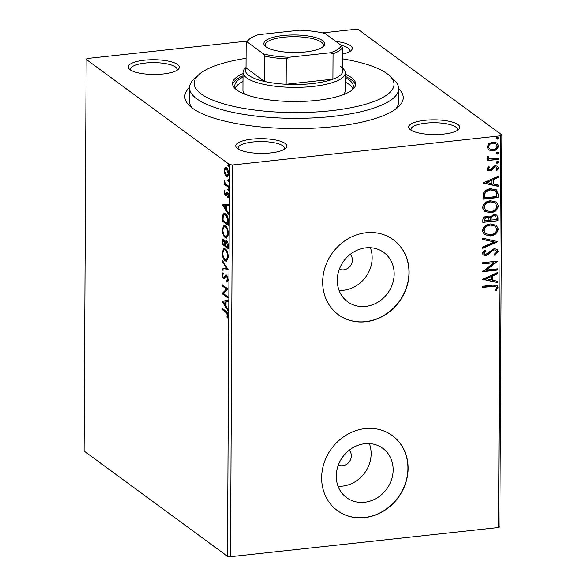<?xml version="1.0" encoding="UTF-8"?>
<svg xmlns="http://www.w3.org/2000/svg" width="586" height="586" viewBox="0 0 586 586"><rect width="100%" height="100%" fill="white"/><g stroke="black" fill="none" stroke-linecap="round" stroke-linejoin="round"><path stroke-width="0.88" d="M398.656 88.611A109.23 31.446 -179.7 0 1 398.15 107.143A109.23 31.446 -179.7 0 1 334.137 126.591A109.23 31.446 -179.7 0 1 189.798 106.051A109.23 31.446 -179.7 0 1 189.49 87.519M395.66 109.157A104.586 30.113 0.3 0 0 398.583 102.14L398.656 88.786A104.586 30.113 -179.7 0 1 332.474 116.431A104.586 30.113 -179.7 0 1 189.49 87.695A104.586 30.113 -179.7 0 1 194.376 78.663L198.83 74.642A99.935 28.773 0.3 0 0 225.918 104.498A99.935 28.773 0.3 0 0 330.797 110.732A99.935 28.773 0.3 0 0 389.448 75.638A99.935 28.773 0.3 0 0 342.378 58.827M251.936 139.138A25.564 7.362 -179.7 0 1 278.768 140.728A25.564 7.362 -179.7 0 1 285.697 148.368A25.564 7.362 -179.7 0 1 270.717 152.917A25.564 7.362 -179.7 0 1 236.934 148.112A25.564 7.362 -179.7 0 1 251.936 139.138M284.291 149.371A23.242 6.695 0.3 0 0 284.554 148.375A23.242 6.695 0.3 0 0 252.778 141.988A23.242 6.695 0.3 0 0 238.077 148.133A23.242 6.695 0.3 0 0 238.334 149.13M144.405 60.197A25.564 7.362 -179.7 0 1 171.229 61.794A25.564 7.362 -179.7 0 1 178.159 69.426A25.564 7.362 -179.7 0 1 163.179 73.983A25.564 7.362 -179.7 0 1 129.396 69.177A25.564 7.362 -179.7 0 1 144.405 60.197M176.752 70.437A23.242 6.695 0.3 0 0 177.016 69.434A23.242 6.695 0.3 0 0 145.247 63.046A23.242 6.695 0.3 0 0 130.539 69.192A23.242 6.695 0.3 0 0 130.795 70.195M335.851 41.43A25.564 7.362 -179.7 0 1 351.095 50.601A25.564 7.362 -179.7 0 1 342.407 54.146M349.688 51.605A23.242 6.695 0.3 0 0 349.952 50.608A23.242 6.695 0.3 0 0 341.14 45.312M424.872 120.306A25.564 7.362 -179.7 0 1 451.703 121.903A25.564 7.362 -179.7 0 1 458.633 129.543A25.564 7.362 -179.7 0 1 443.646 134.091A25.564 7.362 -179.7 0 1 409.87 129.286A25.564 7.362 -179.7 0 1 424.872 120.306M457.227 130.546A23.242 6.695 0.3 0 0 457.49 129.55A23.242 6.695 0.3 0 0 425.714 123.163A23.242 6.695 0.3 0 0 411.006 129.301A23.242 6.695 0.3 0 0 411.262 130.304M338.342 465.013A9.295 8.277 126.3 0 0 342.642 465.724A9.295 8.277 126.3 0 0 350.553 459.622A9.295 8.277 126.3 0 0 349.197 450.224M339.367 269.157A9.295 8.277 126.3 0 0 343.667 269.868A9.295 8.277 126.3 0 0 351.578 263.766A9.295 8.277 126.3 0 0 350.223 254.368M364.558 502.275A30.582 27.227 126.3 0 0 391.455 479.897A30.582 27.227 126.3 0 0 382.805 448.334A30.582 27.227 126.3 0 0 364.866 443.697A30.582 27.227 126.3 0 0 337.961 466.082A30.582 27.227 126.3 0 0 346.612 497.646A30.582 27.227 126.3 0 0 364.558 502.275M338.041 486.233A30.582 27.227 126.3 0 0 342.539 486.116A30.582 27.227 126.3 0 0 369.356 443.58M365.583 306.419A30.582 27.227 126.3 0 0 392.481 284.042A30.582 27.227 126.3 0 0 383.83 252.478A30.582 27.227 126.3 0 0 365.891 247.841A30.582 27.227 126.3 0 0 338.986 270.227A30.582 27.227 126.3 0 0 347.637 301.79A30.582 27.227 126.3 0 0 365.583 306.419M339.067 290.378A30.582 27.227 126.3 0 0 343.564 290.26A30.582 27.227 126.3 0 0 370.381 247.724M365.671 321.773A46.484 41.379 126.3 0 0 406.552 287.755A46.484 41.379 126.3 0 0 393.411 239.791A46.484 41.379 126.3 0 0 366.14 232.745A46.484 41.379 126.3 0 0 325.252 266.762A46.484 41.379 126.3 0 0 338.4 314.726A46.484 41.379 126.3 0 0 365.671 321.773M338.312 314.667A46.484 41.379 126.3 0 0 365.503 321.648A46.484 41.379 126.3 0 0 406.369 287.682A46.484 41.379 126.3 0 0 393.323 239.725M364.646 517.628A46.484 41.379 126.3 0 0 405.527 483.611A46.484 41.379 126.3 0 0 392.386 435.647A46.484 41.379 126.3 0 0 365.115 428.6A46.484 41.379 126.3 0 0 324.226 462.618A46.484 41.379 126.3 0 0 337.375 510.582A46.484 41.379 126.3 0 0 364.646 517.628M337.287 510.523A46.484 41.379 126.3 0 0 364.477 517.504A46.484 41.379 126.3 0 0 405.344 483.538A46.484 41.379 126.3 0 0 392.298 435.581M322.512 32.889L355.504 29.3L358.522 29.688L501.902 134.941L499.851 526.653L498.54 527.517L230.496 556.7L227.478 556.312L84.098 451.059L86.149 59.347L229.529 164.6L232.547 164.988L230.496 556.7M86.149 59.347L87.461 58.483L247.27 41.086M225.156 169.12L225.786 167.699L224.921 167.794L226.482 167.772C227.72 168.651 228.459 170.665 228.701 173.808L227.324 176.869L226.43 176.562L224.892 174.254L224.182 170.497L224.921 167.794L225.566 167.45M228.555 187.337L224.189 184.136L224.196 182.935L224.841 183.411L224.284 179.997L225.595 183.777L228.562 186.143L228.555 187.337M224.072 192.384L224.702 190.523L225.075 191.505L224.606 192.699L225.185 194.288L226.665 192.362L227.339 192.464L228.584 195.914L227.983 197.951L227.58 196.962L228.049 195.658L227.353 193.68L225.874 195.614L225.2 195.504L224.072 192.384L224.643 192.318M225.185 194.288L226.452 194.2L227.529 192.267M228.13 193.592L226.936 193.658M225.874 195.614L225.2 195.504L226.064 195.409L225.324 194.362M228.372 221.867L228.357 225.493L222.38 221.105L222.629 215.194L224.101 213.26L225.493 213.765C227.221 214.85 228.181 217.553 228.372 221.867M228.232 248.662L222.262 244.274L222.27 242.069C222.328 239.733 222.827 238.898 223.771 239.564L225.031 241.959L226.577 240.626C227.558 241.366 228.122 243.007 228.247 245.541L228.232 248.662M223.156 239.359L223.771 239.564M225.962 240.414L226.577 240.626M228.122 269.633L222.123 270.241L222.131 268.937L226.679 268.476L222.167 261.356L222.175 260.052L228.122 269.633L222.123 270.241M227.983 296.794L227.976 297.996L221.999 293.608L226.496 289.088L222.043 285.822L222.05 284.62L228.02 289.008L223.537 293.535L227.983 296.794M225.896 312.301L221.918 309.386L221.926 308.192L225.962 311.151C227.046 311.466 227.742 312.931 228.035 315.539L227.331 317.971L226.877 317.026L227.427 315.1L225.896 312.301L226.76 312.213L222.783 309.291L221.918 309.386M227.478 556.312L229.529 164.6M221.962 301.197L227.961 300.391L227.954 301.695L226.035 301.893L226.013 306.266L227.917 309.276L227.91 310.58L221.962 301.197L222.827 300.911M228.225 279.625L226.899 282.166L226.606 280.972L227.61 279.258L226.614 276.343L226.02 276.306L224.24 278.79L223.325 278.738L221.948 274.929L222.973 272.666L223.332 273.874L222.555 275.398L223.31 277.522L226.628 275.149L228.225 279.625M226.885 276.211L226.02 276.306M224.24 278.79L223.325 278.738L224.189 278.643L223.383 277.574M223.31 277.522L224.943 277.273L225.551 276.226L224.687 276.321M226.006 274.951L226.628 275.149M225.2 260.865C223.493 259.701 222.446 256.954 222.065 252.625L223.933 248.405L225.229 248.86C226.936 250.039 227.976 252.8 228.342 257.144L226.452 261.305L225.2 260.865L226.064 260.77L224.709 259.224M225.317 237.696C223.618 236.532 222.57 233.785 222.182 229.456L224.057 225.236L225.354 225.691C227.06 226.87 228.1 229.624 228.467 233.975L226.57 238.136L225.317 237.696L226.181 237.601L224.834 236.055M222.468 204.924L228.467 204.118L228.459 205.422L226.54 205.62L226.511 209.993L228.423 212.996L228.415 214.308L222.468 204.924L223.332 204.639M228.467 190.787L227.624 189.461L228.122 188.831L228.621 190.194L228.306 190.897M228.518 181.601L227.668 180.276L228.174 179.638L228.665 181.001L228.35 181.704M228.599 166.622L227.749 165.296L228.254 164.659L228.745 166.021L228.43 166.724M497.016 142.911L498.232 145.555C497.565 148.588 495.653 150.258 492.518 150.573L488.944 150.082L487.127 147.049L488.966 143.621L492.907 142.032L497.192 143.035L498.576 145.804C497.902 148.837 495.998 150.507 492.855 150.822L488.526 149.804M498.312 159.407L487.252 160.615L487.259 159.414L488.885 159.238L487.852 158.703L487.076 157.348L487.457 156.396L488.629 156.843L488.958 158.279L490.804 158.843L498.312 158.213L498.312 159.407L487.252 160.322M487.017 168.936L488.599 166.453L489.544 167.054L488.372 168.717L488.746 169.435L489.852 169.713L490.863 169.317L493.566 166.307L495.28 165.728L497.624 166.263L498.459 167.911L496.95 170.533L495.924 169.962L497.096 168.189L496.613 167.237L495.331 166.922L494.269 167.318L491.61 170.336L489.903 170.907L487.764 170.438L487.017 168.936M498.129 193.937L498.107 197.555L482.981 199.203L483.553 193.08C485.274 190.369 487.684 188.934 490.782 188.773L496.518 189.923L498.129 193.937L498.107 197.555M497.99 220.732L482.857 222.372L482.871 220.175C482.996 217.787 484.256 216.454 486.636 216.175L489.845 217.281L493.727 214.403L496.84 215.121L498.005 217.611L497.99 220.732L482.857 222.087M497.88 241.703L482.718 248.339L482.725 247.036L494.225 241.996L482.769 239.462L482.776 238.158L497.88 241.703L497.536 241.447L482.725 247.937M497.734 268.864L497.726 270.065L482.6 271.714L493.925 262.689L482.637 263.92L482.644 262.726L497.778 261.078L486.475 270.087L497.734 268.864M492.584 286.393L482.512 287.492L482.52 286.29L492.738 285.177L497.133 285.58L498.027 287.448L496.261 290.583L495.104 290.099L496.474 287.631L495.932 286.62L492.24 286.144L482.52 287.199M498.54 527.517L500.591 135.806L232.547 164.988M482.556 279.302L497.719 272.461L497.712 273.765L492.855 275.896L492.826 280.269L497.668 281.339L497.661 282.65L482.556 279.302M498.217 251.541L494.892 255.401L494.13 254.507L496.664 251.797L495.917 250.317L494.108 249.9L492.621 250.449L488.131 254.727L485.823 255.591L483.26 255.035L482.307 253.189L484.886 249.9L485.809 250.735L483.86 253.035L484.373 254.082L485.765 254.397L494.137 248.698L497.104 249.409L498.217 251.541L497.873 251.291L494.547 255.152M490.416 235.924L484.41 234.605L482.425 230.884C483.377 226.657 486.036 224.343 490.401 223.947L496.379 225.31L498.334 229.053C497.36 233.221 494.723 235.513 490.416 235.924L484.234 234.473M490.533 212.755L484.527 211.436L482.542 207.715C483.501 203.489 486.16 201.174 490.526 200.778L496.503 202.141L498.452 205.884C497.485 210.052 494.84 212.344 490.533 212.755L484.358 211.304M483.062 183.03L498.225 176.188L498.217 177.492L493.353 179.624L493.331 183.997L498.173 185.066L498.166 186.37L483.062 183.03M497.221 163.318L495.968 162.461L497.236 161.326L498.488 162.183L497.221 163.318L496.152 162.967M496.298 163.106L495.968 162.461M498.151 161.538L498.488 162.183L498.144 161.934L496.884 163.069M497.272 154.133L496.012 153.268L497.28 152.133L498.54 152.997L497.272 154.133L496.196 153.781M496.349 153.92L496.012 153.268M498.203 152.353L498.54 152.997L498.195 152.748L496.928 153.884M497.346 139.153L496.093 138.289L497.36 137.153L498.613 138.018L497.346 139.153L496.276 138.801M496.423 138.941L496.093 138.289M498.283 137.373L498.613 138.018L498.276 137.769L497.009 138.904M500.591 135.806L501.902 134.941M189.49 87.695L189.417 101.048A104.586 30.113 0.3 0 0 192.274 108.088M496.957 285.463L498.027 287.448M497.682 287.199L495.924 290.334L496.261 290.583M495.924 290.334L495.17 290.019M495.756 286.51L492.24 286.144M497.375 272.607L497.712 273.765M497.368 273.515L492.511 275.64L492.855 275.896M492.511 275.64L492.826 280.269M497.331 281.265L497.661 282.65M497.324 282.393L482.556 279.126M491.295 276.577L485.867 278.555L491.28 279.925L491.295 276.577L486.212 278.804M497.389 268.901L497.726 270.065M497.389 269.809L482.652 271.413M482.637 263.634L493.925 262.689M497.411 261.114L486.138 269.838L486.475 270.087M495.734 250.193L494.108 249.9M493.771 249.643L492.284 250.2L492.621 250.449M492.284 250.2L487.786 254.47L488.131 254.727M487.786 254.47L485.479 255.335L485.823 255.591M485.479 255.335L483.091 254.903M484.849 249.929L485.809 250.735M485.472 250.486L483.516 252.786L483.86 253.035M483.516 252.786L484.212 253.95M496.928 249.292L497.873 251.291M482.769 239.286L494.225 241.996M496.203 225.185L498.334 229.053M497.99 228.804C497.016 232.972 494.379 235.264 490.072 235.675M494.987 226.05L490.05 224.899C486.592 225.214 484.454 227.053 483.633 230.408L485.457 233.558M490.394 225.149C486.937 225.471 484.798 227.302 483.977 230.657L485.618 233.689L490.416 234.73C493.859 234.407 495.976 232.591 496.782 229.265L495.148 226.167L490.05 224.899M489.127 216.637L489.845 217.281M496.664 214.996L498.005 217.611M497.661 217.362L497.646 220.475M495.485 215.941L493.383 215.355L490.665 217.531L490.475 220.058L496.445 219.699L495.668 216.058L493.72 215.604L491.009 217.78L490.819 220.314M488.365 217.67L486.314 217.12L484.08 219.516L484.073 220.761L489.266 220.483L488.541 217.78L486.658 217.369L484.424 219.765L484.417 221.01M496.327 202.016L498.452 205.884M498.115 205.635C497.14 209.803 494.503 212.095 490.196 212.506M495.104 202.881L490.174 201.731C486.717 202.045 484.578 203.884 483.758 207.239L485.574 210.389M490.519 201.98C487.054 202.302 484.915 204.133 484.095 207.488L485.743 210.52L490.533 211.561C493.976 211.238 496.1 209.422 496.899 206.096L495.273 202.998L490.174 201.731M497.77 197.306L482.981 198.918M496.335 189.798L497.785 193.688M495.024 190.714L490.431 189.725C487.889 189.842 485.955 191.036 484.644 193.307L484.534 197.841L496.562 196.53L496.203 192.076L495.199 190.838L490.775 189.974C488.233 190.098 486.299 191.292 484.981 193.556L484.534 197.841M497.88 176.335L498.217 177.492M497.873 177.243L493.016 179.367L493.353 179.624M493.016 179.367L493.331 183.997M497.829 184.993L498.166 186.37M497.829 186.121L483.062 182.854M491.8 180.298L486.373 182.283L491.786 183.652L491.8 180.298L486.71 182.532M489.2 166.805L488.028 168.468L488.372 168.717M488.028 168.468L488.599 169.31M497.455 166.146L498.459 167.911M498.115 167.655L496.606 170.284L496.95 170.533M496.606 170.284L495.968 169.925M496.423 167.12L495.331 166.922M494.987 166.666L493.932 167.069L494.269 167.318M493.932 167.069L492.782 168.468L493.126 168.717M492.782 168.468L491.266 170.087L491.61 170.336M491.266 170.087L489.559 170.651L489.903 170.907M489.559 170.651L487.611 170.306M497.961 161.428L498.144 161.934M487.684 158.572L488.885 159.238M488.292 156.594L488.431 157.4M488.087 157.151L488.797 158.147M497.975 158.249L497.968 159.158M498.012 152.243L498.195 152.748M495.99 143.812L492.57 142.977C490.218 143.182 488.746 144.405 488.145 146.654L489.354 148.727M492.907 143.226C490.563 143.431 489.09 144.661 488.49 146.903L489.515 148.851L492.877 149.62C495.214 149.423 496.664 148.199 497.214 145.951L496.159 143.929L492.57 142.977M498.093 137.263L498.276 137.769M222.783 309.291L222.783 308.822M227.808 317.063L226.877 317.026M227.742 316.931L228.196 315.729M228.035 315.744L227.331 315.825M228.027 315.034L227.427 315.1M227.493 312.821L226.76 312.213M227.954 301.687L226.035 301.893M226.013 306.126L225.485 305.299M223.493 302.149L222.827 301.101M225.42 301.951L223.405 302.156L225.398 305.306L225.42 301.951L223.405 302.156M226.013 305.24L225.398 305.306M227.983 297.27L222.863 293.513L221.999 293.608M222.863 293.513L222.006 293.359M222.87 293.264L227.361 288.993L226.496 289.088M227.361 288.993L222.907 285.726L222.043 285.822M222.907 285.726L222.907 285.25M227.668 281.69L227.471 280.877L226.606 280.972M227.471 280.877L228.181 280.35M228.218 279.2L227.61 279.258M222.607 274.863L221.948 274.929M222.841 274.307L223.149 273.244M224.174 277.427L224.943 277.273M225.551 276.226L226.438 275.032M222.988 270.146L222.995 268.849M227.463 268.388L226.679 268.476M222.951 261.275L222.167 261.356M222.687 252.559L222.065 252.625M223.076 250.742L224.387 248.435M226.877 261.18L226.064 260.77M226.584 250.412L224.182 249.695L222.673 253.02C222.988 256.522 223.83 258.734 225.2 259.664L226.225 260.023L227.727 256.734C227.441 253.218 226.606 250.991 225.222 250.061L224.182 249.695M226.225 260.023L228.181 258.953M226.086 249.966L225.222 250.061M228.335 256.668L227.727 256.734M228.24 247.929L223.127 244.179L222.262 244.274M223.127 244.179L223.127 243.71M223.193 240.736L223.618 239.469M225.852 241.871L225.031 241.959M225.91 241.813L226.423 240.531M227.434 241.725L226.174 241.681L226.57 241.82L225.493 242.919L225.405 245.38L227.624 247.014L226.57 241.82L227.434 241.725M224.592 240.648L223.398 240.634L223.779 240.773L222.885 242.282L222.878 243.527L224.797 244.933L223.779 240.773L224.606 240.685M225.559 242.531L225.412 241.923M225.412 244.252L224.797 244.318M225.412 244.86L224.797 244.933M228.247 245.571L227.632 245.644M228.24 246.94L227.624 247.014M222.812 229.39L222.182 229.456M223.2 227.573L224.504 225.266M226.994 238.011L226.181 237.601M226.709 227.243L224.306 226.526L222.797 229.851C223.112 233.353 223.955 235.565 225.324 236.495L226.35 236.854L227.851 233.565C227.558 230.049 226.723 227.822 225.346 226.892L224.306 226.526M226.35 236.854L228.306 235.784M226.211 226.797L225.346 226.892M228.459 233.499L227.851 233.565M228.357 224.76L223.244 221.01L222.38 221.105M223.244 221.01L223.251 220.534M223.442 215.392L222.629 215.194M223.493 215.099L224.555 213.297M226.892 215.355L224.379 214.564L223.193 216.241L223.002 220.358L227.749 223.845L227.617 219.237L225.485 214.959L224.379 214.564M228.364 223.771L227.749 223.845M226.35 214.872L225.485 214.959M228.218 219.171L227.617 219.237M228.459 205.415L226.54 205.62M226.518 209.854L225.991 209.019M223.991 205.876L223.332 204.829M225.925 205.679L223.911 205.884L225.903 209.034L225.925 205.679L223.911 205.884M226.518 208.968L225.903 209.034M226.05 194.2L226.452 194.2L226.05 194.2M228.481 196.955L227.58 196.962M228.584 195.599L228.049 195.658M228.218 193.585L227.8 193.563L228.218 193.585M226.745 195.519L226.064 195.409M228.98 190.728L228.489 189.366M228.474 189.366L227.624 189.461M228.562 186.612L225.053 184.041L224.189 184.136M225.053 184.041L225.061 183.381M225.295 183.359L224.841 183.411M224.658 180.737L224.13 180.796M229.023 181.543L228.533 180.18M228.518 180.18L227.668 180.276M225.515 174.189L224.892 174.254M224.738 170.431L224.182 170.497M227.749 176.708L226.43 176.562M227.295 176.467L226.24 175.192M227.522 169.032L225.749 168.724L224.724 170.892L226.445 175.361L227.163 175.602L228.166 173.419L226.474 168.973L225.749 168.724M227.163 175.602L228.584 175.17M227.339 168.878L226.474 168.973M228.694 173.361L228.166 173.419M229.104 166.563L228.613 165.201L227.749 165.296M389.448 75.638L393.865 79.711A104.586 30.113 -179.7 0 1 398.656 88.786M342.334 67.932L342.942 68.489A51.129 14.723 -179.7 0 1 345.286 72.928A51.129 14.723 -179.7 0 1 312.931 86.442A51.129 14.723 -179.7 0 1 243.022 72.393L242.934 90.2A51.129 14.723 0.3 0 0 244.816 94.192M242.978 81.571A59.267 17.06 0.3 0 0 235.316 87.937M236.554 89.834A59.267 17.06 -179.7 0 1 234.818 85.703A59.267 17.06 -179.7 0 1 243 77.118M243.022 73.638A61.589 17.734 0.3 0 0 232.51 83.468A61.589 17.734 0.3 0 0 316.711 100.389A61.589 17.734 0.3 0 0 355.68 84.113A61.589 17.734 0.3 0 0 345.279 74.173M243.007 75.865A61.589 17.734 0.3 0 0 232.627 84.582M246.076 58.329A99.935 28.773 0.3 0 0 198.83 74.642M355.555 85.226A61.589 17.734 0.3 0 0 345.264 76.4M345.257 77.652A59.267 17.06 -179.7 0 1 353.343 86.325A59.267 17.06 -179.7 0 1 351.571 90.434M352.831 88.552A59.267 17.06 0.3 0 0 345.235 82.106M343.264 94.705A51.129 14.723 0.3 0 0 345.191 90.735L345.286 72.928M283.126 35.519A30.443 8.768 -179.7 0 1 315.078 37.416A30.443 8.768 -179.7 0 1 323.325 46.514A30.443 8.768 -179.7 0 1 305.489 51.934A30.443 8.768 -179.7 0 1 265.253 46.213A30.443 8.768 -179.7 0 1 283.126 35.519M322.571 47.122A29.051 8.365 0.3 0 0 323.347 45.217A29.051 8.365 0.3 0 0 283.631 37.233A29.051 8.365 0.3 0 0 265.246 44.91A29.051 8.365 0.3 0 0 266 46.821M243.022 72.393A51.129 14.723 -179.7 0 1 245.417 67.983L246.025 67.427M286.276 58.886L286.144 84.259L332.907 79.169L333.046 53.795L330.416 52.747A47.415 13.654 0.3 0 0 341.411 45.51L325.025 33.475A47.415 13.654 0.3 0 0 299.695 30.194L258.192 34.713A47.415 13.654 0.3 0 0 249.109 39.387A47.415 13.654 0.3 0 0 247.204 41.95L263.59 53.978A47.415 13.654 0.3 0 0 288.913 57.267L286.276 58.886A48.806 14.049 -179.7 0 1 264.623 56.08L264.484 81.447L246.025 67.895A48.806 14.049 0.3 0 0 264.484 81.447A48.806 14.049 0.3 0 0 286.144 84.259A48.806 14.049 0.3 0 0 312.089 83.593A48.806 14.049 0.3 0 0 332.907 79.169A48.806 14.049 0.3 0 0 342.305 72.979A48.806 14.049 0.3 0 0 340.737 66.452M247.204 41.95L246.157 42.522A48.806 14.049 -179.7 0 1 247.775 40.595L249.109 39.387M246.025 67.895L246.157 42.522M264.623 56.08L263.59 53.978M288.913 57.267L330.416 52.747M341.411 45.51L342.436 47.605A48.806 14.049 -179.7 0 1 333.046 53.795M342.305 72.979L342.436 47.605M222.892 242.003L222.27 242.069M223.017 218.673L222.394 218.746M228.372 222.482L227.756 222.555M226.907 193.336L226.042 193.424M226.233 276.226L227.097 276.131M223.669 277.647L224.533 277.552M225.42 194.369L226.284 194.274M227.082 193.585L227.947 193.497"/></g></svg>
